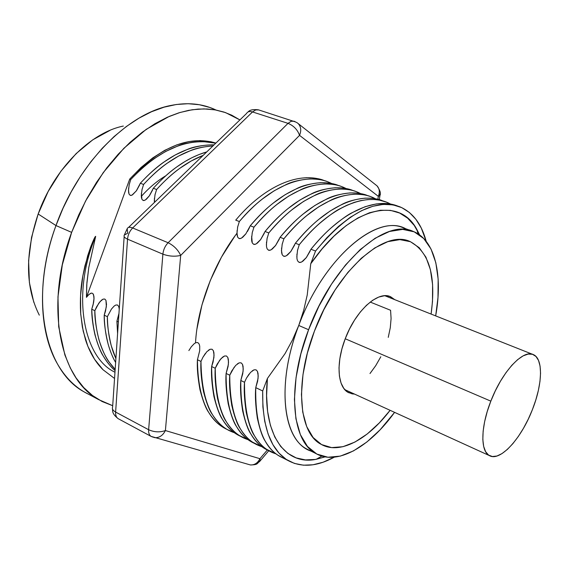 <?xml version="1.0" encoding="UTF-8"?>
<svg xmlns="http://www.w3.org/2000/svg" width="569" height="569" viewBox="0 0 569 569"><rect width="100%" height="100%" fill="white"/><g stroke="black" fill="none" stroke-linecap="round" stroke-linejoin="round"><path stroke-width="0.85" d="M411.323 230.751L403.741 228.048C375.526 214.122 322.879 259.564 298.753 325.475L308.59 329.721C332.901 263.468 385.441 217.628 413.379 231.491C435.2 240.061 443.045 275.375 435.676 315.895L437.988 297.573L438.151 279.173L435.84 262.786L431.025 249.044L423.77 238.553L414.239 231.846L402.688 229.385L389.502 231.469L375.163 238.219L360.262 249.535L345.461 265.062L331.471 284.201L318.974 306.094L308.59 329.721L298.753 325.475C276.883 381.97 282.309 436.793 306.748 448.991L315.93 453.564C291.705 441.487 286.577 386.529 308.59 329.721L300.837 353.932L296.051 377.56L294.415 399.495L295.916 418.77L300.375 434.616L307.488 446.48L316.833 454.062L327.95 457.241L340.333 456.11L353.477 450.911L366.905 441.985L380.149 429.766L394.587 412.354C369.566 447.042 337.211 465.855 315.93 453.564M92.982 293.711L93.942 296.485L94.006 298.938L93.636 294.977L92.982 293.711L91.901 293.099L90.649 293.312L88.366 295.005L86.431 297.338L86.744 284.834L88.785 267.508L95.67 236.348C71.217 293.739 83.181 357.531 114.974 372.218C83.181 357.531 71.217 293.739 95.67 236.348L91.09 245.808L87.669 255.787L82.846 275.894L80.563 295.425L80.706 314.088L83.195 331.165L87.903 346.393L94.589 359.316L103.032 369.75L114.554 378.47L103.032 369.75C95.357 362.161 89.511 352.133 85.478 339.672L82.405 327.296L80.62 312.879C79.959 299.514 80.698 287.181 82.846 275.894L84.93 265.851L90.343 247.799C93.373 240.018 95.151 236.199 95.67 236.348L88.785 267.508L86.901 282.708L86.431 297.338L129.704 179.107L130.749 179.512C138.957 170.672 146.674 163.751 153.907 158.765L165.643 151.468L178.054 145.899C183.844 143.416 191.909 141.944 202.258 141.489L215.786 143.196C187.535 137.293 159.192 149.405 130.742 179.534L130.749 179.512C159.199 149.391 187.542 137.285 215.786 143.196C187.535 137.293 159.192 149.405 130.742 179.534L129.213 184.605L128.466 190.629M139.704 184.804L136.667 190.387M136.418 190.743L132.477 194.875M131.368 195.366L130.536 195.423M143.58 184.477C165.928 160.124 189.043 147.286 212.927 145.956C189.036 147.293 165.92 160.138 143.573 184.498L143.573 184.498C165.92 160.138 189.036 147.293 212.913 145.963C203.581 146.674 196.227 148.175 190.871 150.458L178.481 156.112L166.753 163.502C159.519 168.552 151.795 175.544 143.58 184.477L140.351 183.232L143.58 184.477M152.677 189.84L149.725 195.274M149.348 195.821L145.351 199.982M144.234 200.473L143.388 200.523M141.276 195.679L142.022 189.605L143.573 184.498M156.603 189.52C171.546 172.976 187.073 161.589 203.19 155.358L191.184 161.013L179.797 168.317C172.571 173.431 164.839 180.494 156.603 189.52L153.331 188.254L156.603 189.52M203.176 155.373C187.059 161.603 171.532 172.997 156.596 189.541C171.532 172.997 187.059 161.603 203.176 155.373M154.291 200.814L155.038 194.683L156.596 189.541M331.763 183.581C306.933 170.743 269.507 185.259 239.329 221.554L239.336 221.533C269.528 185.231 306.968 170.728 331.798 183.588L327.844 181.838C323.882 179.989 317.858 179.022 309.771 178.936C299.849 179.797 292.046 181.639 286.378 184.456L274.208 190.764L262.586 198.866C255.403 204.378 247.65 211.931 239.336 221.533L239.329 221.554C269.507 185.259 306.933 170.743 331.763 183.581M249.563 227.444L247.465 231.455M245.943 233.738L241.555 238.077M240.31 238.575L239.364 238.603M236.946 233.411L237.678 226.96L239.329 221.554M338.932 185.707C314.294 175.807 279.457 190.843 250.694 225.267M346.108 188.567C321.563 175.686 284.208 190.451 253.93 227.202L253.938 227.187C284.23 190.423 321.599 175.665 346.137 188.574L342.097 186.781C338.178 184.939 332.204 184 324.181 183.951C314.316 184.875 306.563 186.767 300.916 189.633L288.782 196.035L277.188 204.25C270.012 209.833 262.266 217.479 253.938 227.187L253.93 227.202C284.208 190.451 321.563 175.686 346.108 188.567M353.392 190.722C329.024 180.857 294.308 196.163 265.481 230.986M264.343 233.176L260.68 239.521L256.221 243.881M254.962 244.386L254.002 244.414M251.534 239.158L252.266 232.65L253.93 227.202M360.675 193.645C336.428 180.7 299.166 195.729 268.781 232.949L268.788 232.934C299.18 195.7 336.464 180.679 360.71 193.652L356.571 191.796C352.695 189.968 346.777 189.05 338.818 189.05C329.024 190.032 321.314 191.973 315.688 194.89L303.597 201.398L292.032 209.733C284.87 215.388 277.124 223.119 268.788 232.934C299.166 195.729 336.428 180.7 360.675 193.645M279.372 239.008L275.659 245.403L271.143 249.791M269.862 250.289L268.888 250.324M266.363 245.011L267.103 238.447L268.781 232.949L265.054 231.483L268.788 232.934M375.476 198.801C351.542 185.793 314.373 201.085 283.881 238.795L283.888 238.774C314.387 201.056 351.585 185.779 375.504 198.801L371.28 196.888C367.453 195.075 361.585 194.185 353.69 194.228C343.968 195.274 336.307 197.272 330.703 200.238L318.668 206.853L307.132 215.302C299.984 221.028 292.231 228.859 283.888 238.774L283.881 238.795C314.373 201.085 351.542 185.793 375.476 198.801M294.664 244.947L290.901 251.384L286.321 255.801M285.019 256.306L284.031 256.327M281.456 250.957L282.188 244.336L283.881 238.795M299.251 244.72C329.856 206.504 366.948 190.949 390.54 204.043L386.216 202.066L379.295 200.117L374.224 199.499L367.574 199.584L360.611 200.637L354.203 202.393L346.784 205.302L340.141 208.667C335.916 210.651 329.081 215.566 319.636 223.404C313.327 228.845 306.535 235.95 299.251 244.72L295.389 243.226L299.251 244.72M390.512 204.036C366.913 190.971 329.835 206.533 299.244 244.741C329.835 206.533 366.913 190.971 390.512 204.036M310.219 250.979L306.414 257.473L301.762 261.918M300.439 262.416L299.429 262.444M296.805 257.017L297.537 250.324L299.244 244.741M104.788 299.045L103.117 299.13L101.531 300.14L98.835 303.156L94.838 310.695C94.632 317.943 95.99 327.616 98.921 339.707C102.569 350.845 106.054 358.392 109.355 362.339L115.166 369.381C102.576 356.4 95.798 336.834 94.838 310.695L94.845 310.674C95.805 336.82 102.576 356.386 115.166 369.373C102.576 356.386 95.805 336.82 94.845 310.674L96.63 306.748L100.116 301.549L103.117 299.13L104.788 299.045L105.962 300.389L106.517 304.522L105.55 310.98L104.227 315.162L106.353 306.684L105.962 300.389M117.449 304.97L115.756 305.048L114.149 306.065L111.417 309.102L107.377 316.67C107.128 323.981 108.43 333.69 111.275 345.824L115.898 358.562C110.507 346.82 107.669 332.865 107.37 316.684L107.377 316.67C107.669 332.844 110.514 346.806 115.905 358.541C110.514 346.806 107.669 332.844 107.377 316.67L111.417 309.102L114.149 306.065L115.756 305.048L117.449 304.97L118.644 306.328L119.127 308.334L118.644 306.328M118.957 313.434L116.908 321.229L118.957 313.441M191.269 346.813L188.865 350.575L191.269 346.813L194.228 343.669L195.978 342.63L197.834 342.588L199.157 344.046L199.719 346.172L199.691 350.76L197.443 359.736L199.691 350.76L199.719 346.172L199.157 344.046L197.834 342.588L195.978 342.63L194.228 343.669M224.371 428.037L227.415 429.588L224.371 428.037M200.978 361.422L197.436 359.757C197.848 397.624 207.891 420.925 227.572 429.666L234.513 432.774C212.706 425.612 201.526 401.842 200.971 361.443L200.978 361.422C201.526 401.806 212.699 425.584 234.485 432.753C212.699 425.584 201.526 401.806 200.978 361.422L202.927 357.254L206.775 351.77L210.132 349.259L212.017 349.224L213.368 350.696L214.065 355.156L213.083 362.076L211.654 366.528L213.923 357.474L213.937 352.851L213.368 350.696L212.017 349.224L210.132 349.259L208.354 350.298M237.899 434.936L240.907 436.473L237.899 434.936M248.169 439.709C226.49 432.774 215.516 408.962 215.238 368.264L215.246 368.25C215.523 408.933 226.483 432.746 248.141 439.688C226.483 432.746 215.523 408.933 215.246 368.25L217.216 364.046L221.121 358.527L224.52 356.002L226.441 355.974L227.813 357.467L228.532 361.969L228.069 366.543L226.106 373.442L228.389 364.309L228.397 359.644L227.813 357.467L226.441 355.974L224.52 356.002L222.721 357.048L219.684 360.234L215.238 368.264L211.647 366.55C211.063 374.167 211.839 384.203 213.972 396.671C216.846 408.101 219.748 415.775 222.671 419.68C226.725 426.081 231.206 430.811 236.114 433.863L241.085 436.565C221.604 427.952 211.796 404.616 211.647 366.55L215.238 368.264C214.641 375.896 215.395 385.946 217.507 398.421C220.352 409.858 223.233 417.532 226.149 421.444C230.175 427.838 234.641 432.568 239.535 435.612L248.169 439.709M251.633 441.949L254.606 443.464L251.633 441.949M234.25 367.112L229.755 375.206L226.099 373.463C225.466 381.116 226.156 391.202 228.19 403.713C230.957 415.171 233.781 422.852 236.654 426.757C240.623 433.151 245.033 437.867 249.876 440.89L262.039 446.75C240.502 440.057 229.741 416.209 229.755 375.206L229.762 375.184C229.748 416.181 240.495 440.029 262.01 446.736C240.495 440.029 229.748 416.181 229.762 375.184L231.754 370.952L235.708 365.39L239.158 362.858L241.107 362.837L242.508 364.345L243.248 368.897L242.735 373.783L240.808 380.469L243.105 371.258L243.105 366.55L242.508 364.345L241.107 362.837L239.158 362.858L237.33 363.904M265.595 449.076L268.525 450.57L265.595 449.076M268.945 450.783L267.387 449.823C262.629 446.836 258.312 442.149 254.45 435.762C251.64 431.864 248.923 424.175 246.292 412.674C244.407 400.114 243.809 389.978 244.514 382.268L240.801 380.49C240.111 388.193 240.723 398.314 242.643 410.868C245.303 422.354 248.041 430.05 250.858 433.948C254.748 440.335 259.08 445.029 263.86 448.023L276.129 453.906C254.741 447.469 244.208 423.585 244.514 382.268L244.521 382.247C244.208 423.556 254.734 447.433 276.107 453.891C254.734 447.433 244.208 423.556 244.521 382.247L246.541 377.98L250.545 372.382L254.044 369.836L256.029 369.814L257.451 371.351L258.212 375.945L257.65 381.159L255.758 387.617C255.004 395.384 255.538 405.555 257.337 418.144C259.884 429.666 262.537 437.369 265.303 441.252C269.101 447.639 273.355 452.312 278.07 455.271L282.843 457.874C264.073 449.681 255.047 426.266 255.751 387.638L258.077 378.328L258.063 373.57L257.451 371.351M279.777 456.31L282.672 457.789L279.777 456.31M130.742 179.534L129.704 179.107L140.963 167.563L152.741 157.905L164.782 150.308L176.838 144.86L188.666 141.624L200.053 140.586L210.8 141.702L215.928 143.061C188.559 135.138 159.818 147.151 129.704 179.107L86.431 297.338L89.034 294.372L91.403 293.099M94.02 298.455L93.081 304.92L91.744 309.195L93.529 302.907L94.013 298.832M314.408 331.172C336.578 270.787 384.559 228.781 410.171 241.597C429.311 251.967 436.288 276.129 431.096 314.074L432.497 301.47L431.096 314.074C436.288 276.129 429.311 251.967 410.171 241.597C384.559 228.781 336.578 270.787 314.408 331.172L323.818 309.756L335.134 289.884L347.808 272.487L361.23 258.312L374.772 247.928L387.83 241.654L399.879 239.62L410.462 241.718L419.225 247.7L425.932 257.181L430.413 269.67L432.596 284.628L432.497 301.47L432.596 284.628L430.413 269.67L425.932 257.181L419.225 247.7L410.462 241.718L399.879 239.62L387.83 241.654L374.772 247.928L361.23 258.312L347.808 272.487L335.134 289.884L323.818 309.756L314.408 331.172L307.36 353.121L314.408 331.172C294.294 383.008 298.896 433.372 321.201 444.368C298.896 433.372 294.294 383.008 314.408 331.172M88.963 394.452C75.791 388.186 65.015 377.524 56.63 362.474C38.528 330.12 37.284 276.413 55.982 225.559L38.159 214.001C24.958 253.703 25.342 287.423 39.311 315.155M112.705 405.711L98.544 399.559C59.702 378.79 44.346 305.311 71.637 232.372L55.982 225.559C29.019 297.779 44.844 370.86 83.999 391.806L98.508 399.545M262.693 390.96L255.751 387.638L262.693 390.96L262.892 406.942L264.727 421.373L268.099 434.005L272.907 444.638L279.009 453.13L286.243 459.403L294.436 463.422L303.412 465.193L313 464.773L323.021 462.241L334.288 457.177C316.954 466.644 301.556 467.768 288.078 460.549C270.616 450.051 262.153 426.857 262.693 390.96L267.423 378.442L262.693 390.96M296.926 254.044L296.954 258.746L297.601 260.908L299.066 262.345L301.115 262.217L303.028 261.071L306.257 257.679L310.944 249.272C339.771 213.219 373.755 196.803 397.404 205.935L386.97 203.574L376.351 203.915L365.092 206.711L351.784 212.842C347.574 214.854 340.753 219.819 331.329 227.742C325.027 233.233 318.235 240.403 310.951 249.25L315.553 251.029C347.104 213.083 375.113 198.304 399.58 206.689C412.553 212.145 421.437 223.702 426.224 241.363L421.28 228.069L415.953 219.378L409.41 212.5L401.721 207.607L392.966 204.854L383.286 204.385L372.809 206.284L361.713 210.601L350.212 217.33L338.519 226.405L326.883 237.7L315.553 251.029L310.759 263.724L307.224 295.012L303.675 310.375L298.753 325.475L292.466 339.999L285.048 353.619L267.423 378.442C261.683 433.912 284.962 466.004 316.25 459.29L325.105 456.871L315.34 459.446L305.432 459.901L296.214 457.917L287.9 453.436L280.695 446.452L274.791 437.028L270.382 425.285L267.608 411.415L266.598 395.69L267.423 378.442L285.048 353.619M383.769 201.213L382.46 200.765C378.67 198.958 372.851 198.09 365.006 198.168C355.341 199.257 347.716 201.305 342.133 204.307L330.134 211.007L318.619 219.542C311.485 225.331 303.739 233.226 295.389 243.226L295.389 243.226C324.486 207.159 359.181 191.12 383.108 201.013M390.106 410.313L379.388 422.845L367.225 433.983L354.935 442.063L342.922 446.708L331.642 447.604L321.549 444.56L313.099 437.511L306.705 426.586L302.729 412.084L301.442 394.509L302.985 374.566L307.36 353.121L302.985 374.566L301.442 394.509L302.729 412.084L306.705 426.586L313.099 437.511L321.549 444.56L331.642 447.604L342.922 446.708L354.935 442.063L367.225 433.983L379.388 422.845L390.106 410.313C367.688 439.73 339.75 454.93 321.201 444.368L321.201 444.368C339.75 454.93 367.688 439.73 390.106 410.313M256.029 369.814L254.044 369.836L252.188 370.881M249.066 374.11L246.405 378.229M254.926 443.628L253.354 442.661C248.518 439.645 244.129 434.936 240.182 428.542C237.323 424.638 234.52 416.956 231.775 405.491C229.776 392.973 229.101 382.873 229.755 375.206L226.099 373.463C225.978 411.771 235.559 435.143 254.855 443.585M205.359 353.463L202.863 357.375M118.38 321.954L116.901 321.243L117.591 333.598L116.901 321.243L118.38 321.954M119.22 309.628L119.127 308.334M107.377 316.67L104.219 315.183C103.985 322.459 105.301 332.161 108.167 344.288C110.585 352.296 113.075 358.356 115.635 362.46C108.444 349.885 104.639 334.124 104.219 315.183L107.37 316.684M94.838 310.695L91.737 309.209C91.673 316.158 92.747 324.686 94.952 334.785C98.174 345.767 100.905 352.766 103.138 355.774C106.993 362.233 110.969 367.183 115.08 370.625C100.72 357.993 92.939 337.524 91.737 309.209L94.838 310.695M129.426 183.709L129.063 185.266M128.63 187.962L128.558 192.18L129.049 194.1L130.237 195.345L131.937 195.167L136.283 190.935L140.344 183.246M142.236 188.702L141.873 190.274M141.375 197.244L141.439 192.991L141.873 199.186L141.375 197.244L141.873 199.186L143.082 200.444L144.803 200.267L146.439 199.178L149.213 196.013L153.324 188.268M155.252 193.773L154.889 195.359M154.391 202.386L154.448 198.097L154.548 202.322M235.722 220.139L239.336 221.533L235.722 220.139C264.578 185.686 299.778 170.743 324.799 180.807M237.906 226L237.529 227.664M237.081 230.545L237.074 235.075L237.657 237.152L239.03 238.518L240.943 238.368L242.75 237.245L245.794 233.937L250.268 225.765L253.938 227.187L250.26 225.786M252.494 231.69L252.117 233.368M251.669 240.843L251.662 236.27L252.266 242.942L251.669 240.843L252.266 242.942L253.66 244.321L255.602 244.179L257.437 243.048L260.531 239.72L265.047 231.505M267.33 237.472L266.946 239.165M266.491 242.095L266.505 246.704L267.117 248.831L268.54 250.232L270.517 250.09L272.373 248.952L275.51 245.602L280.09 237.309L283.888 238.774L280.083 237.323C288.433 227.415 296.179 219.613 303.334 213.901L314.877 205.48L326.926 198.894C332.538 195.942 340.212 193.951 349.949 192.927C357.865 192.898 363.74 193.787 367.581 195.608L368.797 196.028M282.423 243.354L282.032 245.061M281.577 248.02L281.605 252.672L282.231 254.82L283.675 256.235L285.681 256.1L287.573 254.962L290.752 251.59L295.382 243.248M297.772 249.336L297.381 251.064M310.951 249.25L315.553 251.029L310.759 263.724L322.104 248.895L333.939 236.156L345.98 225.772L357.915 217.934L369.487 212.749L380.433 210.238L390.547 210.374L399.644 213.048L407.568 218.119L414.218 225.388L419.638 234.954L416.985 229.705C399.402 195.459 350.205 206.27 310.759 263.724L307.224 295.012M265.417 448.984L268.703 450.655C249.684 442.319 240.388 418.933 240.801 380.49L244.514 382.268M251.462 441.857L254.784 443.557M224.193 427.945L225.936 428.67C220.978 425.598 216.448 420.861 212.337 414.452C209.378 410.534 206.419 402.873 203.467 391.472C201.248 379.032 200.416 369.025 200.971 361.443L197.436 359.757C196.902 367.325 197.749 377.325 199.989 389.751C202.969 401.145 205.942 408.805 208.923 412.724C213.048 419.133 217.593 423.869 222.571 426.956L227.664 429.709M110.13 130.294L92.79 139.81L76.161 153.58L61.025 171.077L48.145 191.533L38.159 214.001L55.982 225.559C78.017 163.282 127.57 113.636 170.65 105.507C187.521 102.107 202.656 103.622 216.056 110.045L209.954 107.513L199.385 104.732L188.133 103.707L176.312 104.497L164.071 107.171L151.553 111.73L138.936 118.181L126.389 126.482L114.099 136.546L102.256 148.274L91.054 161.511L80.656 176.084L71.253 191.774L62.981 208.354L55.982 225.559L71.637 232.372L78.714 214.997L87.05 198.247L96.517 182.379L106.951 167.642L118.188 154.242L130.052 142.357L142.35 132.15L154.889 123.729L167.485 117.164L179.96 112.506L192.158 109.753L203.915 108.892L215.103 109.874L225.587 112.619L239.898 119.917L231.725 115.187L223.951 112.065L215.715 109.981L207.024 108.978L197.984 109.099L188.602 110.365L179.007 112.79L169.235 116.403L146.233 129.334L123.864 148.296L103.259 172.571L85.535 201.07L71.637 232.372L62.313 264.87L57.967 296.869L58.707 326.784L64.88 354.971L70.257 367.894L76.047 377.866L83.743 387.589L92.491 395.498L102.093 401.508L112.705 405.718M354.067 190.928L352.929 190.53C349.046 188.702 343.114 187.777 335.134 187.77C325.326 188.73 317.602 190.665 311.968 193.567L299.87 200.053L288.298 208.354C281.136 213.987 273.383 221.704 265.054 231.483C294.031 196.248 328.996 180.771 353.491 190.75M339.565 185.899L338.512 185.537C334.586 183.695 328.598 182.749 320.553 182.692C310.681 183.595 302.914 185.473 297.26 188.332L285.119 194.712L273.518 202.898C266.335 208.46 258.589 216.085 250.268 225.765C279.187 190.921 314.266 175.714 339.032 185.743M325.29 180.956L324.316 180.622C320.347 178.766 314.308 177.791 306.207 177.692M176.518 167.108C169.285 172.201 161.56 179.249 153.331 188.254C170.394 169.406 188.204 157.293 206.76 151.909L198.816 154.626L191.717 157.812L184.811 161.617L176.518 167.108M163.523 162.314C156.29 167.35 148.566 174.32 140.351 183.232C164.285 157.307 188.858 144.519 214.065 144.86L211.789 144.811C201.476 145.301 193.424 146.802 187.649 149.313L175.252 154.946L163.523 162.314M123.338 126.062C90.293 132.726 54.069 168.922 38.159 214.001L31.551 237.408L28.606 260.623L29.396 282.573L33.791 302.274M368.179 195.843C343.961 185.907 309.131 201.654 280.09 237.309M312.914 451.601C283.903 445.086 274.827 387.076 298.753 325.475C324.031 256.278 380.056 210.907 407.397 229.812M345.191 338.854C355.597 310.603 378.307 290.304 390.711 296.812L394.737 299.657L389.545 296.357L384.438 295.752L378.734 297.068L372.645 300.297L366.422 305.333L360.312 312.004L354.572 320.041L349.458 329.117L345.191 338.854L341.941 348.833L339.857 358.634L339.003 367.837L339.416 376.081L341.044 383.022L343.818 388.414L347.595 392.069L352.211 393.883L354.523 394.082L348.648 392.681C337.595 387.574 335.66 363.264 345.191 338.854M165.721 175.828C157.186 180.899 149.042 187.756 141.304 196.405L144.59 192.855M490.834 401.145L345.227 338.761L490.834 401.145C502.128 371.465 523.373 348.961 533.473 354.665C543.402 358.847 542.52 384.431 532.392 409.659C521.375 438.493 500.13 461.957 489.454 455.634C480.328 451.416 480.606 426.821 490.834 401.145L487.22 411.579L484.617 421.729L483.138 431.174L482.825 439.524L483.671 446.445L485.62 451.694L488.579 455.086L492.405 456.53L496.936 456.018L501.986 453.6L507.37 449.418L512.875 443.635L518.316 436.487L523.494 428.244L528.245 419.197L532.392 409.659L535.806 399.957L538.366 390.426L539.967 381.401L540.55 373.2L540.073 366.13L538.537 360.476L535.984 356.464L532.484 354.288L528.153 354.074L523.139 355.867L517.641 359.636L511.865 365.262L506.061 372.553L500.457 381.202L495.307 390.875L490.834 401.145M388.25 337.374L390.291 327.68L391.088 318.519L390.576 310.269L370.213 302.061M369.992 373.534L375.725 365.661L380.81 356.763M379.21 193.375L379.957 195.444L378.321 196.355L379.957 195.444C381.059 193.481 380.085 190.288 377.027 185.857C379.551 188.702 379.985 192.208 378.321 196.355L299.543 135.365C301.442 130.706 301.044 126.837 298.355 123.758C301.044 126.837 301.442 130.706 299.543 135.365C297.516 129.689 293.675 125.685 288.014 123.352L291.122 121.289L294.102 121.218L291.122 121.289L288.014 123.352C293.675 125.685 297.516 129.689 299.543 135.365L180.686 255.417C174.861 256.754 168.929 256.334 162.89 254.165C168.929 256.334 174.861 256.754 180.686 255.417L165.401 430.555C162.898 435.456 159.398 437.831 154.91 437.682L152.072 436.814L154.91 437.682C159.398 437.831 162.898 435.456 165.401 430.555C159.861 432.511 154.27 432.234 148.63 429.723C148.431 432.959 149.242 435.178 151.07 436.38L151.496 436.601L151.07 436.38C149.242 435.178 148.431 432.959 148.63 429.723C154.27 432.234 159.861 432.511 165.401 430.555L259.948 458.699L260.246 460.783L259.948 458.699C257.729 463.045 254.535 465.129 250.374 464.944L247.963 464.254L250.374 464.944C254.535 465.129 257.729 463.045 259.948 458.699L267.323 450.008L259.948 458.699L165.401 430.555L180.686 255.417C178.033 249.805 173.844 245.58 168.118 242.735C165.11 245.893 163.367 249.699 162.89 254.165L148.63 429.723L115.614 412.063C112.918 410.541 111.922 408.869 112.612 407.048C111.922 408.869 112.918 410.541 115.614 412.063L127.534 239.151C127.954 234.769 129.661 231.042 132.655 227.97L252.522 111.944C249.599 111.083 247.629 111.581 246.605 113.437C247.629 111.581 249.599 111.083 252.522 111.944L255.652 109.945L258.682 109.917L255.652 109.945L252.522 111.944L288.014 123.352L168.118 242.735L132.655 227.97C129.753 226.839 127.933 227.088 127.186 228.738L124.262 235.132C123.558 236.526 124.654 237.87 127.534 239.151C124.654 237.87 123.558 236.526 124.262 235.132L127.755 233.141L127.186 228.738C127.933 227.088 129.753 226.839 132.655 227.97C129.661 231.042 127.954 234.769 127.534 239.151L162.89 254.165L148.63 429.723L115.614 412.063L127.534 239.151L162.89 254.165C163.367 249.699 165.11 245.893 168.118 242.735L132.655 227.97L252.522 111.944L288.014 123.352L168.118 242.735C173.844 245.58 178.033 249.805 180.686 255.417L299.543 135.365L378.321 196.355L377.873 199.314L378.321 196.355C379.985 192.208 379.551 188.702 377.027 185.857L375.647 184.776M235.004 235.893L221.497 257.081L210.31 280.439L201.981 304.849L196.91 329.117M195.523 342.823C197.429 306.805 213.674 263.667 236.946 233.29M258.682 109.917L295.283 121.873M377.027 185.857L297.182 122.783L294.102 121.218M379.31 199.705L380.113 194.442M115.614 412.063C115.457 415.249 116.311 417.454 118.181 418.677L118.551 418.876L118.181 418.677C116.311 417.454 115.457 415.249 115.614 412.063M257.821 461.907L260.246 460.783L259.407 461.786M128.473 190.082L129.049 194.1L128.558 192.18M236.939 232.821L237.657 237.152L237.074 235.075M267.117 248.831L266.505 246.704M281.449 250.36L282.231 254.82L281.605 252.672M297.601 260.908L296.954 258.746M93.8 301.243L93.871 300.674M85.478 339.672L82.327 326.812L80.62 312.879M279.607 456.224L288.078 460.549M237.721 434.844L241.135 436.587M316.25 459.29L321.841 456.096M417.995 233.845L416.985 229.705M389.744 296.428L390.711 296.812M344.807 389.651L489.447 455.627M384.829 295.731L532.669 354.352M258.418 109.831C253.155 109.212 249.727 109.909 248.134 111.922M128.53 227.444L246.605 113.437M112.612 407.048L124.163 236.562M112.47 408.805C112.897 410.761 111.41 413.322 118.181 418.677L151.07 436.38L250.374 464.944C258.682 464.745 256.619 463.479 260.246 460.783L268.788 450.705"/></g></svg>
